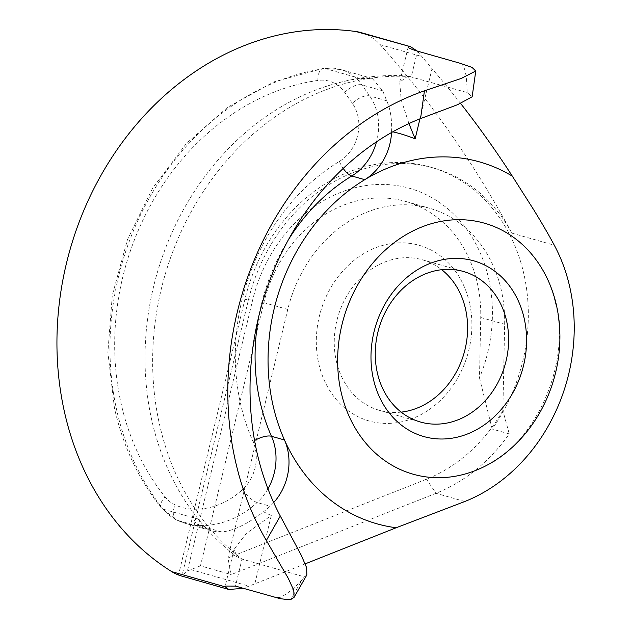 <?xml version="1.0" encoding="UTF-8"?>
<svg xmlns="http://www.w3.org/2000/svg" width="631" height="631" viewBox="0 0 631 631"><rect width="100%" height="100%" fill="white"/><g stroke="black" fill="none" stroke-linecap="round" stroke-linejoin="round"><path stroke-width="0.47" stroke-dasharray="3.15 2.37" d="M408.943 123.566L401.166 99.816L399.731 82.148L407.926 76.043L467.106 92.552L472.146 96.788M306.847 574.936L304.339 576.844L241.996 559.098A263.884 221.307 -74.1 0 1 159.359 423.701A263.884 221.307 -74.1 0 1 411.317 76.666L417.47 51.119M290.852 599.45L301.933 580.023C294.07 588.518 286.726 594.347 279.912 597.518L279.367 598.472M502.868 410.623A156.567 131.311 -74.1 0 1 426.477 479.181L227.909 558.001L231.222 574.589L436.013 493.3A169.613 142.251 105.9 0 0 509.264 433.915L502.868 410.623L504.65 324.287A129.82 108.879 105.9 0 0 501.377 290.552A129.82 108.879 105.9 0 0 429.648 208.277A129.82 108.879 105.9 0 0 287.775 309.458L227.909 558.001M469.574 303.18A91.329 76.596 105.9 0 0 375.216 247.936A91.329 76.596 105.9 0 0 318.631 363.085A91.329 76.596 105.9 0 0 412.989 418.329A91.329 76.596 105.9 0 0 469.574 303.18M401.166 412.13A78.283 65.656 -74.1 0 1 379.499 410.371A78.283 65.656 -74.1 0 1 336.244 360.758A78.283 65.656 -74.1 0 1 355.758 283.256A78.283 65.656 -74.1 0 1 422.368 259.783A78.283 65.656 -74.1 0 1 441.708 269.705M178.486 575.149C181.097 575.803 184.078 574.368 187.439 570.842L252.629 300.151A143.521 120.363 -74.1 0 1 372.203 184.82A143.521 120.363 -74.1 0 1 488.773 279.249A143.521 120.363 -74.1 0 1 479.489 377.843L480.735 317.48A129.82 108.879 105.9 0 0 477.454 283.745A129.82 108.879 105.9 0 0 405.725 201.463A129.82 108.879 105.9 0 0 263.853 302.651L200.461 565.833L231.222 574.589M479.489 377.843L492.18 429.048A169.613 142.251 105.9 0 0 524.006 274.58A169.613 142.251 105.9 0 0 430.287 167.081A169.613 142.251 105.9 0 0 244.931 299.283L178.518 575.007M361.192 32.646A54.802 45.96 -74.1 0 1 380.122 44.659A1146.251 961.321 -74.1 0 1 511.804 233.115A169.613 142.251 105.9 0 0 433.71 168.051A169.613 142.251 105.9 0 0 248.346 300.253L181.902 576.119L181.491 576M273.696 502.584A52.192 43.768 -74.1 0 1 270.123 506.204A97.695 81.935 -74.1 0 1 263.513 511.765C247.171 524.258 233.218 530.979 221.639 531.941L213.065 531.223L208.041 529.015C205.509 527.484 202.267 524.195 198.323 519.155A260.619 218.571 -74.1 0 1 196.691 517.097A260.619 218.571 -74.1 0 1 151.661 419.67A260.619 218.571 -74.1 0 1 318.56 89.003A260.619 218.571 -74.1 0 1 360.088 78.473L372.306 78.496L382.741 90.832L386.708 100.763C390.408 109.021 392.032 119.283 391.575 131.548A52.192 43.768 -74.1 0 1 391.535 132.518M305.238 563.838L243.377 588.344M263.513 511.765A201.904 169.337 105.9 0 0 271.291 515.472L246.319 533.455L234.125 549.136L236.775 556.668L241.996 559.098L235.489 586.096M417.28 51.064L432.022 68.708L419.954 118.825M509.264 433.915L492.18 429.048M460.669 103.523A1146.251 961.321 105.9 0 0 432.022 68.708M467.106 92.552C466.908 74.332 464.597 64.575 460.188 63.281M304.339 576.844L301.933 580.023M279.912 597.518L274.785 597.289M200.461 565.833L190.948 569.612A54.802 45.96 -74.1 0 1 187.439 570.842M464.826 501.503L436.013 493.3L426.477 479.181M252.629 300.151L244.931 299.283L248.346 300.253M360.088 78.473L325.028 68.487A52.192 43.768 -74.1 0 1 340.708 69.505A52.192 43.768 -74.1 0 1 361.878 84.893L369.624 95.904A52.192 43.768 -74.1 0 1 376.502 141.817M352.358 103.334L344.613 92.323A37.836 31.731 105.9 0 0 317.898 80.429A246.271 206.534 105.9 0 0 120.947 402.846A246.271 206.534 105.9 0 0 165.038 496.849A37.836 31.731 105.9 0 0 175.087 504.847A64.835 54.376 105.9 0 0 193.102 509.209A83.339 69.899 105.9 0 0 242.588 489.561A37.836 31.731 105.9 0 0 252.984 441.55A202.441 169.778 -74.1 0 1 240.482 403.422A202.441 169.778 -74.1 0 1 339.423 161.394A37.836 31.731 105.9 0 0 352.358 103.334A14.355 6.468 144.9 0 1 369.624 95.904L386.708 100.763M382.741 90.832L361.878 84.893A14.355 6.468 -35.1 0 0 344.613 92.323M339.423 161.394A14.355 5.797 -121.2 0 0 343.201 168.422M267.954 488.828A52.192 43.768 -74.1 0 1 257.14 502.505A97.695 81.935 -74.1 0 1 199.128 525.528A79.191 66.413 -74.1 0 1 185.672 523.422A79.191 66.413 -74.1 0 1 177.122 520.212A52.192 43.768 -74.1 0 1 163.263 509.17A260.619 218.571 -74.1 0 1 116.601 409.693A260.619 218.571 -74.1 0 1 325.028 68.487A14.355 7.32 -98.2 0 0 323.372 68.369A14.355 7.32 -98.2 0 0 317.898 80.429M252.984 441.55A14.355 5.521 156 0 1 254.569 440.548M198.323 519.155L163.263 509.17A14.355 6.72 141.2 0 1 161.37 507.979A14.355 6.72 141.2 0 1 165.038 496.849M242.588 489.561A14.355 4.614 -132.6 0 0 257.14 502.505L270.123 506.204M208.041 529.015L177.122 520.212A14.355 7.746 115.3 0 1 176.475 519.968A14.355 7.746 115.3 0 1 175.087 504.847M193.102 509.209A14.355 7.651 -88 0 0 199.128 525.528L221.639 531.941M288.383 239.788A188.085 157.742 105.9 0 0 258.828 316.123M271.291 515.472L254.821 583.856M480.735 317.48L504.65 324.287M263.853 302.651L287.775 309.458M511.804 233.115L554.286 245.214M380.122 44.659L422.242 56.648M190.948 569.612L249.198 586.191M392.782 131.816A201.904 169.337 105.9 0 0 391.575 131.548M372.306 78.496L340.708 69.505L323.372 68.369L274.004 81.841L227.641 107.27L186.516 143.324L152.576 188.204L127.438 239.709L112.294 295.332L107.885 352.382L114.448 408.091C122.99 446.18 138.631 479.473 161.37 507.979L176.475 519.968L185.672 523.422L213.065 531.223M541.303 267.568C547.755 278.011 552.543 290.094 555.659 303.826C571.497 364.466 534.362 444.484 484.703 466.396M234.125 549.136L225.259 585.962M196.691 517.097C208.467 532.114 221.828 545.31 236.775 556.676M399.731 82.148L408.194 47.017M422.368 259.783L463.375 271.464M430.287 167.081L433.71 168.051M405.725 201.463L429.648 208.277M379.499 410.371L420.506 422.044M407.926 76.035C377.559 74.008 347.776 78.331 318.56 89.003"/><path stroke-width="0.95" d="M408.194 47.017L408.746 46.56C406.908 47.301 409.819 48.816 417.47 51.119L460.188 63.281L472.012 67.391L475.758 71.003L472.146 96.788L457.578 104.699L420.554 118.596L424.442 90.801A289.976 243.195 -74.1 0 0 235.189 459.983A289.976 243.195 -74.1 0 0 266.353 540.483L288.264 578.312L293.786 590.371L294.054 597.383L290.852 599.45C288.706 599.702 284.881 599.379 279.367 598.472L235.489 586.096L225.235 586.057L225.267 586.862L171.711 571.615A289.976 243.195 -74.1 0 1 64.323 411.341A289.976 243.195 -74.1 0 1 356.026 31.55A54.802 45.96 -74.1 0 1 361.192 32.646L410.489 46.678L417.28 51.064M420.554 118.596A263.884 221.307 -74.1 0 0 280.29 516.032L301.263 555.264L306.642 567.734L306.847 574.936L294.054 597.383M475.758 71.003L461.371 78.394L424.442 90.801M441.708 269.705A78.283 65.656 -74.1 0 1 465.623 309.403A78.283 65.656 -74.1 0 1 401.166 412.13M373.307 378.655A91.329 76.596 -74.1 0 1 429.892 263.498A91.329 76.596 -74.1 0 1 524.251 318.742A91.329 76.596 -74.1 0 1 467.666 433.899A91.329 76.596 -74.1 0 1 373.307 378.655M506.63 321.076A78.283 65.656 105.9 0 0 463.375 271.464A78.283 65.656 105.9 0 0 396.765 294.929A78.283 65.656 105.9 0 0 377.251 372.432A78.283 65.656 105.9 0 0 420.506 422.044A78.283 65.656 105.9 0 0 487.124 398.579A78.283 65.656 105.9 0 0 506.63 321.076M178.518 575.007L181.491 576M181.902 576.119A54.802 45.96 -74.1 0 1 181.696 576.064A54.802 45.96 -74.1 0 1 171.711 571.615M391.535 132.518A52.192 43.768 -74.1 0 1 364.773 179.677L351.782 175.986A188.085 157.742 105.9 0 0 288.383 239.788M396.181 527.745A188.085 157.742 -74.1 0 1 284.463 439.973A188.085 157.742 -74.1 0 1 272.844 404.55A188.085 157.742 -74.1 0 1 364.773 179.677A188.085 157.742 -74.1 0 1 512.325 176.159L533.968 210.186C542.518 224.139 549.285 235.813 554.286 245.214A169.613 142.251 -74.1 0 1 569.911 287.649A169.613 142.251 -74.1 0 1 464.826 501.503L396.181 527.745L305.238 563.838M258.828 316.123A188.085 157.742 105.9 0 0 259.862 400.859A188.085 157.742 105.9 0 0 271.472 436.273L284.463 439.973A52.192 43.768 -74.1 0 1 273.696 502.584M340.961 391.488A130.475 109.423 -74.1 0 1 403.84 236.041A130.475 109.423 -74.1 0 1 541.303 267.568A130.475 109.423 -74.1 0 1 556.589 305.901A130.475 109.423 -74.1 0 1 484.703 466.396A130.475 109.423 -74.1 0 1 340.961 391.488M243.377 588.344L228.793 589.464L225.267 586.862M356.026 31.55L410.489 46.678M419.954 118.825L415.127 138.867L408.943 123.566M512.325 176.159A1146.251 961.321 105.9 0 0 460.669 103.523M376.502 141.817A52.192 43.768 -74.1 0 1 351.782 175.986A14.355 5.797 -121.2 0 1 343.201 168.422M254.569 440.548A14.355 5.521 156 0 1 271.472 436.273A52.192 43.768 -74.1 0 1 267.954 488.828M415.127 138.867A201.904 169.337 105.9 0 0 392.782 131.816M280.29 516.032L266.353 540.483M181.696 576.064L228.793 589.464"/></g></svg>
